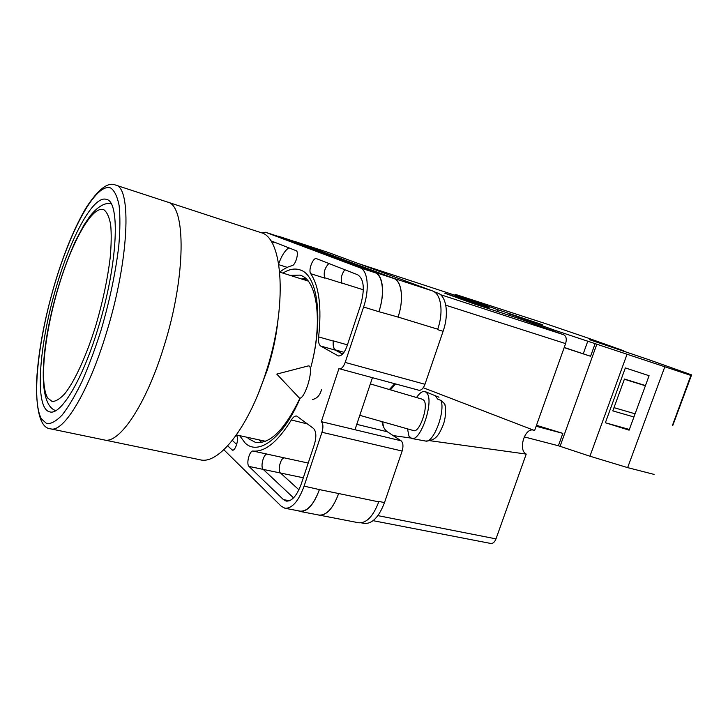 <?xml version="1.0" encoding="UTF-8"?>
<svg xmlns="http://www.w3.org/2000/svg" width="728" height="728" viewBox="0 0 728 728"><rect width="100%" height="100%" fill="white"/><g stroke="black" fill="none" stroke-linecap="round" stroke-linejoin="round"><path stroke-width="1.09" d="M300.091 398.389C282.964 438.338 258.24 456.21 245.072 442.924L239.667 435.663M282.928 273.1C289.462 268.96 295.477 268.004 300.983 270.243C317.808 276.085 323.569 319.856 311.056 366.457C322.75 322.677 317.381 281.408 301.492 275.685L300 275.12L290.308 275.384M247.211 437.337L248.639 438.766L255.483 442.387C269.942 444.399 284.748 429.711 299.9 398.334M305.46 278.223L301.902 278.988M259.059 439.985L261.771 442.406M356.766 424.351L387.351 431.777L401.037 440.768L321.321 421.667L338.92 368.623L418.873 390.244C421.275 390.508 423.314 388.515 424.979 384.275L443.097 331.313C449.176 314.168 446.419 295.814 437.783 293.12L434.27 291.819M387.351 431.777C384.657 429.92 382.873 426.535 382 421.63M389.371 389.526L394.722 383.729M401.037 440.768C403.148 442.733 403.521 446.155 402.129 451.041L321.976 432.277L304.086 486.14C298.507 501.283 292.11 508.645 284.894 508.235L281.199 506.197L223.851 449.768M361.252 522.831L364.291 523.414C372.217 523.996 378.951 517.053 384.502 502.584L402.129 451.041M354.964 429.729L372.427 377.723M312.585 399.454C317.035 398.534 320.02 395.24 321.539 389.589M265.493 441.286L236.436 434.944L236.973 436.272C238.884 440.021 235.199 451.16 232.387 450.15L227.691 445.873M279.77 272.099C283.947 268.778 288.024 266.639 292.01 265.693C295.75 265.219 299.399 251.497 296.014 250.641L270.616 240.704M283.392 499.581L286.222 501.119C291.928 501.446 296.979 495.641 301.356 483.71L314.432 444.308C316.562 436.709 316.261 431.422 313.522 428.455L296.706 416.043C294.949 415.743 293.166 417.053 291.364 419.974C277.75 441.805 264.992 452.161 253.098 451.06C249.595 450.232 245.937 463.954 249.012 466.43L283.392 499.581L289.462 500.764M360.451 305.614C365.001 289.307 364.064 279.024 357.657 274.756L316.48 258.649C313.058 257.12 308.008 270.406 310.747 273.71C319.146 286.377 321.776 307.444 318.627 336.909C318.136 341.678 318.846 344.726 320.757 346.064L338.238 355.928C341.514 356.229 344.426 353.007 346.956 346.273L360.451 305.614M278.187 236.418L374.902 272.636C382.91 275.12 385.012 293.885 378.86 311.684L363.591 307.016C369.751 289.061 367.813 270.197 359.96 267.777L265.647 232.305L261.543 232.851M321.976 432.277C323.414 427.172 323.196 423.641 321.321 421.667M339.375 368.823C341.578 369.014 343.507 366.885 345.181 362.435L363.591 307.016M378.906 501.437L384.502 502.584M338.647 493.529L319.419 489.598C313.85 504.604 307.389 511.884 300.036 511.438L319.01 515.069C326.544 515.551 333.087 508.371 338.647 493.529L378.76 501.856C373.209 516.361 366.502 523.332 358.631 522.768L317.681 514.814M328.082 252.398L294.676 241.432L393.657 278.269C401.856 280.799 404.158 299.454 398.034 317.053L378.86 311.684M398.034 317.053L437.71 329.192C443.798 311.994 441.095 293.602 432.514 290.936L328.41 252.507M303.321 477.786L280.507 473.018C277.241 470.525 280.881 456.947 284.557 457.912L267.085 454.126M263.254 469.414L280.498 473.018L298.917 489.78M278.706 263.809C281.527 255.846 284.912 250.523 288.861 247.839M324.561 277.723L342.014 283.219C340.431 279.17 341.359 274.674 344.799 269.724M253.098 451.06L267.285 454.136C263.7 453.289 260.078 466.921 263.227 469.396L293.548 497.861M274.383 242.178L272.217 243.316M328.892 263.5C324.679 267.968 323.314 272.845 324.797 278.132L310.747 273.71M319.419 489.598L304.086 486.14M284.894 508.235L300.127 511.147C307.489 511.593 313.95 504.313 319.519 489.298M236.682 444.471L232.35 440.413M344.026 352.325L335.544 349.959C333.597 348.621 332.851 345.591 333.306 340.868L333.278 341.059C332.823 345.791 333.561 348.83 335.517 350.177L342.551 354.117M307.571 423.978L291.364 419.974M300.036 511.438L298.107 510.756M294.33 241.441L393.611 278.396L375.002 272.336C383.01 274.802 385.121 293.575 378.969 311.375M375.002 272.336L276.977 236.018M335.544 349.959L342.697 353.972M303.458 279.47L305.66 279.133L305.624 280.134M393.611 278.396C401.811 280.935 404.122 299.581 397.989 317.19M338.611 493.657C333.051 508.499 326.499 515.679 318.973 515.187M293.575 241.186L294.676 241.432M307.644 385.476C304.65 393.985 301.965 398.243 299.59 398.252L276.776 374.092L308.044 365.975L309.018 365.856L310.028 367.021C311.065 370.807 310.264 376.958 307.644 385.476M438.138 396.806L435.553 395.886L437.574 399.071L440.995 400.436C445.545 411.72 433.333 443.616 425.552 441.041L411.784 438.52C420.566 441.459 433.961 402.302 427.172 393.375L425.352 391.664C422.786 390.745 419.847 392.692 416.543 397.524M407.507 428.865L408.99 436.19L411.784 438.52M359.796 415.324L413.577 430.585C419.337 433.278 428.665 406.806 424.106 400.591L422.631 399.317L370.343 383.92M438.957 397.251L425.352 391.664M445.081 405.578L444.508 403.676L440.995 400.436M672.354 425.607L690.899 375.421L595.113 343.652L590.572 356.283L564.173 347.611M595.113 343.652L554.081 330.021L510.028 314.114L542.569 324.761L498.116 309.819L455.146 294.303L545.327 323.55L587.396 337.865L623.905 350.841L623.714 351.36M623.905 350.841L589.671 339.739L648.675 359.641L691.6 374.893L690.899 375.421M672.681 425.744L691.6 374.893M645.472 385.558L624.442 379.024L612.821 410.883L633.933 416.98M605.368 422.75L625.343 367.922L649.085 375.721L629.092 430.166L605.368 422.75L629.347 429.465M554.081 330.021L553.69 331.113M509.573 315.442L510.028 314.114M497.524 311.511L498.116 309.819M455.146 294.303L454.818 295.25M654.081 474.401L627.636 467.622L589.944 456.21L558.385 445.754L524.215 436.891M536.481 425.298L562.835 433.378L536.145 426.253M558.385 445.754L562.835 433.378M560.087 446.273L596.833 344.226M627.636 467.622L664.773 366.903M589.944 456.21L627.008 354.363M590.572 356.274L564.227 347.465M587.833 341.032L583.346 353.544M613.995 407.662L635.098 413.804M624.36 379.243L645.399 385.767M163.773 347.001C145.9 405.259 118.928 444.49 104.113 439.921C118.928 444.49 145.9 405.259 163.773 347.001C186.295 276.294 186.159 204.95 167.422 202.029C186.159 204.95 186.295 276.294 163.773 347.001M50.614 428.847L200.091 459.778C218.336 464.955 248.102 428.446 265.665 373.209C287.979 306.261 283.265 236.946 260.579 232.505L115.497 185.039C131.841 187.051 129.202 259.468 106.597 332.286C88.579 392.256 63.363 433.051 50.614 428.847C41.323 428.264 36.582 413.777 36.4 385.385C37.665 355.237 43.735 321.512 54.609 284.193M258.749 392.383L267.34 369.842C272.718 353.062 276.267 336.5 277.978 320.138M308.135 281.054L279.77 272.117M98.326 327.427C117.854 264.273 120.511 201.11 106.37 199.372C93.521 194.986 71.016 236.655 56.556 286.131C38.975 344.044 33.998 408.899 49.813 411.875C60.852 415.57 82.719 379.57 98.326 327.427M377.887 515.633L495.995 538.875L526.226 454.081L430.303 440.749M495.995 538.875C494.685 542.133 492.947 543.661 490.772 543.461L373.091 520.684M452.707 294.485L358.595 263.645L452.761 294.503M488.77 308.654L489.107 307.68L452.807 294.522M440.394 294.631L563.727 334.753L518.891 318.491L473.136 303.558L444.662 293.156L489.107 307.68M563.727 334.753C566.266 336.163 566.894 339.111 565.601 343.607L445.782 305.214M423.25 387.733L534.607 430.557L565.601 343.607M533.606 430.166C524.806 427.254 517.781 450.059 526.226 454.081M410.51 438.001L393.156 435.59M395.522 383.947L390.472 389.844M382.582 421.794L383.556 426.945M374.902 272.636L359.96 267.777M424.979 384.275L345.181 362.435M443.097 331.313L437.564 329.62M278.496 236.518L265.647 232.305M338.893 356.019L337.619 355.674M335.517 350.177L320.757 346.064M333.278 341.059L318.627 336.909M347.429 344.863L333.306 340.868M363.354 289.789L341.887 283.037M263.227 469.396L249.012 466.43M308.217 463.054L284.448 457.903M287.269 267.358L278.851 264.71M233.106 450.095L231.768 449.804M294.649 241.541L278.578 236.263M432.514 290.936L393.657 278.269M437.783 293.12L434.689 292.11M58.249 287.806C44.517 333.852 39.085 384.047 47.72 398.016L52.125 401.474C55.765 401.501 59.987 398.908 64.801 393.693C74.784 381.172 86.496 355.692 95.95 325.079C102.894 301.256 107.635 278.742 110.201 257.539C111.348 244.553 111.502 233.624 110.665 224.725C109.282 217.235 107.089 212.303 104.086 209.91C92.629 204.304 71.863 241.696 58.249 287.806M54.655 284.248C38.147 339.73 31.259 400.6 41.45 418.928L46.729 423.651C51.133 424.014 56.293 421.13 62.208 414.978C68.468 406.925 75.002 395.886 81.818 381.872C88.625 366.366 95.05 349.131 101.083 330.157C109.801 300.273 115.697 272.136 118.801 245.746C120.156 229.666 120.257 216.216 119.101 205.414C117.281 196.405 114.46 190.6 110.656 187.988C96.169 182.428 71.016 228.719 54.655 284.248M278.342 236.464L265.493 232.25M294.485 241.487L278.433 236.218M328.246 252.452L294.522 241.377M444.508 403.676C445.591 404.55 446.701 416.007 443.097 425.134C439.166 434.197 436.29 440.877 425.552 441.041M55.747 410.628C36.373 404.313 41.332 343.844 58.149 287.678M110.893 203.394C104.259 202.712 97.233 207.034 89.817 216.353L83.911 225.089L75.448 241.132C69.124 255.028 63.372 270.479 58.204 287.496M115.497 185.039C108.044 181.691 98.289 189.18 86.241 207.526C74.502 227.391 63.964 252.916 54.636 284.102"/></g></svg>
